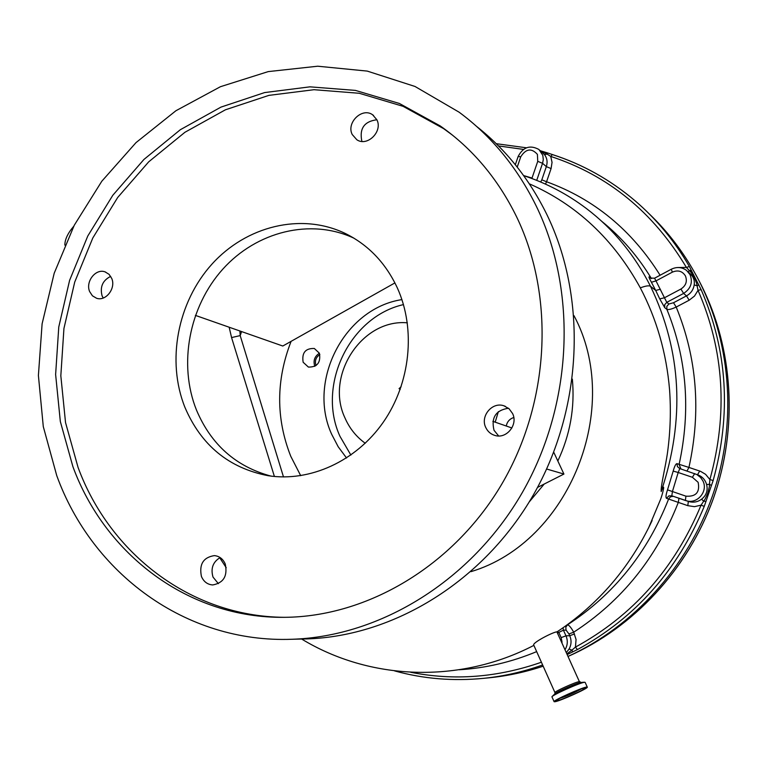 <?xml version="1.0" encoding="UTF-8"?>
<svg xmlns="http://www.w3.org/2000/svg" width="768" height="768" viewBox="0 0 768 768"><rect width="100%" height="100%" fill="white"/><g stroke="black" fill="none" stroke-linecap="round" stroke-linejoin="round"><path stroke-width="1.15" d="M690.192 270.403L696.922 282.768M566.582 652.224L569.088 649.008L571.91 650.16L575.443 647.107C632.87 615.686 674.746 568.378 701.059 505.162L705.12 499.056L707.798 493.142L709.325 486.835L709.882 479.539C728.054 413.501 724.109 350.438 698.035 290.352L696.605 283.286L694.358 277.536L691.046 272.352L686.39 267.427L689.376 266.515L701.136 289.642C727.478 350.266 731.482 413.894 713.146 480.528L704.246 506.381C677.683 570.173 635.414 617.894 577.45 649.565L567.562 654.384M699.667 282.019L701.136 284.861C733.363 348.413 738.365 428.112 713.232 498.806C687.754 569.376 633.379 627.61 568.406 656.256C633.274 626.477 687.206 567.418 712.291 496.349C737.03 425.155 731.722 345.254 699.389 281.462C686.131 255.638 669.35 233.05 649.046 213.696M488.054 677.904L489.706 677.741C507.744 675.898 525.571 672.048 543.178 666.192M554.966 692.592L533.779 645.158C531.706 642.998 553.344 631.853 556.906 631.872L579.37 681.6C575.933 681.811 553.565 691.92 554.976 692.621L554.88 693.869M648.47 528.202L660.413 499.776C662.726 493.968 665.962 480.115 661.19 491.53C660.662 485.606 665.587 466.858 667.622 451.795C670.397 430.973 671.04 410.275 669.562 389.702C666.461 353.069 656.707 319.123 640.32 287.866C645.581 285.878 648.989 285.35 650.525 286.291L655.718 290.477L651.408 282.259L655.997 280.896L654.557 278.208L671.261 269.251L672.374 272.141L655.997 280.896L664.464 297.773L659.731 298.886L664.752 307.69L664.723 304.656L666.787 302.333L664.464 297.773L680.909 289.037C685.978 285.696 687.485 281.309 685.421 275.894C682.291 271.056 677.942 269.808 672.374 272.141M529.344 183.821C576.557 204.557 613.555 239.232 640.32 287.866M403.478 304.598C349.526 316.771 316.637 385.546 339.965 436.31L350.88 455.078M407.357 322.819C361.91 318.672 324.893 375.706 344.947 417.888C349.498 428.333 356.266 436.79 365.251 443.261M401.117 386.803L399.062 388.618L400.224 389.386M554.88 701.741C559.728 701.213 588.941 688.042 587.29 687.11L586.627 687.053C582.125 687.398 552.24 700.867 554.122 701.702L554.88 701.741M584.294 688.128C580.435 688.435 554.947 699.926 556.531 700.646L557.174 700.675C561.302 700.243 586.301 688.963 584.87 688.176L584.294 688.128M559.843 698.333C567.187 695.962 574.214 692.88 580.925 689.088M73.728 226.301C67.795 233.203 64.838 239.472 64.858 245.107M319.862 354.576C315.84 357.254 314.554 360.902 316.013 365.52L316.032 365.578M111.715 278.4L109.037 274.31L105.062 271.872C95.702 268.243 85.238 281.683 89.654 291.6L92.429 295.814L96.566 298.253C105.878 301.622 116.141 288.221 111.715 278.4M103.219 298.022L102.058 295.776C99.821 286.819 102.701 280.358 110.698 276.384M376.877 119.77L372.586 114.758C362.122 107.117 346.099 122.736 352.224 134.515L356.861 139.776C367.344 146.986 383.002 131.405 376.877 119.77C364.33 121.363 359.299 128.458 361.805 141.034L361.997 141.437M512.563 413.51L509.069 408.749L504.038 405.85C492.336 401.424 479.971 416.17 485.779 427.536C487.718 431.568 490.771 434.208 494.966 435.456C506.554 439.248 518.323 424.627 512.563 413.51M498.643 435.955L494.016 430.272C490.992 417.542 495.811 410.189 508.464 408.24M225.254 564C223.027 558.922 219.389 556.128 214.358 555.61C203.299 557.347 198.989 564.307 201.437 576.48C203.722 581.731 207.485 584.554 212.717 584.947C223.584 582.96 227.76 575.981 225.254 564M218.39 583.67L213.005 577.066C210.547 568.435 212.928 561.936 220.147 557.568M516.682 216.989C498.067 178.973 472.57 148.608 440.189 125.914L399.398 103.478L355.421 90.403L309.955 86.842L264.634 92.573L220.973 107.107L180.336 129.715L143.933 159.456L112.8 195.283L87.792 235.997L69.61 280.339L58.771 326.976L55.622 374.515L60.336 421.526L72.874 466.56C105.072 554.506 188.515 618.509 284.429 617.318C367.094 616.829 453.245 566.218 501.61 484.406C549.84 402.566 555.101 296.736 516.682 216.989M452.496 135.158L443.674 128.669L403.066 106.32L359.28 93.283L314.016 89.702L268.886 95.376L225.408 109.805L184.944 132.269L148.694 161.846L117.706 197.462L92.813 237.965L74.717 282.086L63.936 328.483L60.826 375.782L65.53 422.563L78.048 467.366C109.661 553.354 190.416 616.445 283.997 617.318M300.71 475.69L290.774 456.317C275.866 418.522 275.971 380.198 291.101 341.347L282.797 346.022L195.379 315.379M476.496 126.326C505.757 149.386 529.162 178.675 546.691 214.195C587.414 297.677 582.941 408.442 533.357 494.947C483.619 581.414 394.013 636.125 306.95 638.909L302.41 639.014M536.218 205.997C577.594 291.034 572.957 404.064 522.413 492.365C471.706 580.627 380.477 636.442 292.032 639.264C185.242 643.382 91.872 572.784 56.755 475.632L43.286 426.595L38.4 375.466L42.106 323.818L54.202 273.226L74.294 225.206L101.827 181.21L136.022 142.608L175.939 110.726L220.445 86.707L268.214 71.606L317.712 66.211L367.258 71.098L415.027 86.477L459.101 112.186C491.462 136.138 517.171 167.405 536.218 205.997M184.925 407.347C166.339 360.922 177.504 302.314 211.891 264.202C246.211 226.08 301.056 212.39 344.909 233.29C368.179 244.666 385.68 262.915 397.392 288.038C416.026 329.251 410.496 383.174 383.213 422.323C355.901 461.462 309.725 482.237 268.07 475.69C228.864 468.067 201.149 445.286 184.925 407.347M270.989 476.102C235.987 466.666 211.162 444.682 196.512 410.15C178.118 364.435 189.005 306.739 222.816 269.136C256.57 231.542 310.608 217.891 354 238.214M319.392 353.213C320.918 362.592 317.242 367.21 308.39 367.075L303.149 362.266C301.67 352.79 305.405 348.202 314.342 348.49L319.392 353.213C314.592 356.381 313.046 360.71 314.774 366.202L314.832 366.355M506.246 426.01C507.168 421.67 509.683 418.838 513.782 417.523M346.56 458.006L338.208 446.784L331.67 434.275C307.027 380.794 344.467 308.294 401.923 299.606M498.355 411.658L495.187 422.17M394.934 282.902L291.101 341.347M553.738 452.208L563.923 474.058L537.533 487.421M511.901 427.978L492.845 421.354M563.923 474.058L546.662 469.018M536.496 180.288L531.84 178.493M540.72 182.026L541.814 179.818L546.566 181.757L545.501 184.128M568.944 633.955L566.064 630.125L563.414 630.173L565.978 635.827L569.741 635.712L568.944 633.955L573.696 632.198L576.058 639.494L575.443 647.107L577.45 649.565M678.95 498.269L678.317 502.397L666.499 498.326C665.587 497.558 665.914 494.736 667.507 489.859L673.19 471.091L678.202 472.493L679.757 468.566L696.845 474.538L700.598 477.466L702.826 480.749C708.442 491.002 697.574 504.259 686.438 500.803L685.392 500.486L685.92 496.166C696 496.867 700.08 492.25 698.131 482.314L692.41 477.293L678.202 472.493L672.422 491.539L685.92 496.166M706.022 501.341L703.699 501.226L701.578 499.2C706.378 495.398 708.058 490.512 706.618 484.541C705.226 479.722 702.192 476.448 697.507 474.71L699.725 471.053L700.627 471.379L705.6 474.336L709.882 479.539L713.146 480.528M673.19 471.091C674.573 466.166 675.84 463.68 677.011 463.642L688.934 467.434L686.995 471.005M671.29 269.242C676.733 266.621 681.84 267.024 686.611 270.451L690.058 274.666C693.005 282.403 690.864 288.653 683.616 293.424L666.787 302.333L668.89 304.003L673.517 302.746L676.205 307.056C671.53 309.206 668.419 309.955 666.864 309.331L664.752 307.69M698.851 284.861L697.123 285.763L694.186 284.928C694.877 280.301 693.322 276.374 689.52 273.13L687.994 271.728M677.75 267.523L686.39 267.427C653.414 212.285 608.198 175.277 550.742 156.422L547.094 154.09L544.474 154.598L539.866 150.307M651.206 278.486L649.344 276.95C648.461 276.384 649.152 278.15 651.408 282.259M704.246 506.381L701.059 505.162L694.474 506.659L687.811 505.67L688.33 501.408L687.83 501.235L689.347 501.715L671.818 495.811L672.422 491.539L667.507 489.859M566.064 630.125L565.834 627.149L567.552 624.797C569.146 625.229 571.2 627.696 573.696 632.198C621.706 601.056 656.573 557.789 678.317 502.397L687.811 505.67M567.216 653.616L571.91 650.16L572.707 651.926M711.437 485.597L709.536 484.253L706.618 484.541M691.69 270.778L689.405 270.576L688.08 271.805M541.814 179.818L546.336 166.618L551.088 168.576L552.048 162.355L550.742 156.422L552.365 154.541L547.709 152.976L547.094 154.09L540.854 151.2M239.885 330.979L240.192 335.597L231.571 337.574L229.162 327.216M563.059 627.773L563.414 630.173L557.837 632.88M557.328 631.661L558.97 632.765L561.158 637.603L565.978 635.827C567.926 640.493 567.686 644.986 565.267 649.306M673.517 302.746L686.496 295.882L689.165 300.221L694.493 296.064L698.035 290.352L701.136 289.642M635.126 200.832C610.176 179.693 582.595 164.266 552.365 154.541L552.461 154.608C582.653 164.304 610.205 179.712 635.126 200.832C656.63 219.245 674.717 241.142 689.376 266.515M274.397 476.477L231.571 337.574M241.574 331.574L240.192 335.597L283.488 476.938M470.957 571.661C569.568 542.218 623.213 407.117 573.965 315.629M560.602 697.939C567.408 695.77 573.917 692.918 580.118 689.376M542.63 664.973C523.286 671.837 503.674 676.291 483.773 678.326L489.706 677.741M572.352 379.133C574.982 407.52 570.144 434.803 557.827 460.982M544.214 484.042L529.238 501.917M694.186 284.928C693.418 289.766 690.854 293.414 686.496 295.882L683.616 293.424L680.909 289.037M515.328 164.707L518.131 156.518C523.075 147.043 530.016 144.701 538.963 149.501L542.822 155.357L543.283 159.667L542.554 163.315L537.744 161.338L537.408 154.368C531.485 147.859 525.936 148.666 520.762 156.768L517.229 167.078M579.898 681.677L580.762 682.464C577.498 682.656 556.138 692.102 554.803 693.936L552.355 696.278M581.05 682.445L584.333 682.214C580.339 682.445 553.795 694.186 552.192 696.432L552.019 696.768M585.005 682.301L584.477 682.301C579.955 682.589 550.099 696.067 552 696.96L554.102 701.664M585.158 682.406L587.29 687.11M518.131 156.518L520.762 156.768M523.622 175.565L532.022 178.051L537.744 161.338M544.474 154.598C547.114 158.102 547.738 162.106 546.336 166.618L542.554 163.315L536.717 180.374M694.666 473.587L692.41 477.293M569.088 649.008C571.44 644.736 571.661 640.301 569.741 635.712L574.493 633.955M688.33 501.408L689.347 501.715C693.802 502.762 697.872 501.926 701.578 499.2M689.165 300.221L676.205 307.056C696.989 357.984 701.232 411.437 688.934 467.434L699.725 471.053M551.088 168.576L546.566 181.757C593.99 198.95 631.834 230.112 660.096 275.232M651.408 278.544C637.901 256.224 621.331 237.139 601.699 221.29M649.344 276.95L650.39 278.074L654.538 278.208M660.384 289.229L655.718 290.477L659.731 298.886M668.89 304.003L666.845 306.326L666.864 309.331C686.842 358.627 690.912 410.333 679.094 464.477L680.947 468.97M685.392 500.486L671.837 495.811M673.277 496.31L670.483 496.81L668.64 498.979C647.597 552.566 613.901 594.499 567.552 624.797L567.235 624.797M562.07 642.25L561.158 637.603M523.45 149.405L498.49 145.92M536.669 651.619C511.354 662.16 485.482 668.208 459.043 669.773M410.659 672.269C453.965 680.89 497.539 677.549 541.402 662.227M523.68 175.642C546.24 183.024 567.197 194.016 586.541 208.627C613.296 229.018 634.618 254.909 650.525 286.291C681.638 351.274 685.2 419.693 661.19 491.53M677.011 463.642L677.434 466.637L679.757 468.566M671.971 495.859L668.928 495.878L666.499 498.326M568.406 656.256C633.408 627.61 687.773 569.395 713.251 498.826C738.384 428.141 733.382 348.461 701.155 284.89L699.514 281.702M533.875 645.37C459.312 684.163 369.59 680.333 301.642 639.034M226.224 567.715L219.725 557.77M557.222 631.738C598.714 604.099 630.346 567.034 652.138 520.512M105.629 272.074L105.062 271.872M373.565 115.469L372.586 114.758M505.344 406.349L504.038 405.85M443.674 128.669L440.189 125.914M306.95 638.909L292.032 639.264M353.395 237.85L344.909 233.29M394.579 670.896C423.37 678.854 453.101 681.331 483.773 678.326M547.699 152.966L540.346 150.739M526.416 147.792L496.253 143.693M552.192 696.432L551.99 696.912"/></g></svg>
